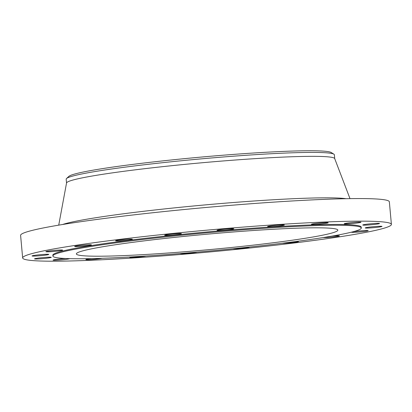 <?xml version="1.0" encoding="UTF-8"?>
<svg xmlns="http://www.w3.org/2000/svg" width="412" height="412" viewBox="0 0 412 412"><rect width="100%" height="100%" fill="white"/><g stroke="black" fill="none" stroke-linecap="round" stroke-linejoin="round"><path stroke-width="0.62" d="M232.909 248.766A8.415 0.5 174.8 0 0 238.986 248.58A8.415 0.5 174.8 0 0 247.241 247.679A8.415 0.5 174.8 0 0 249.425 247.143A8.415 0.5 174.8 0 0 249.255 247.061M180.307 253.524A8.415 0.5 174.8 0 0 180.281 253.565A8.415 0.5 174.8 0 0 185.657 253.545A8.415 0.5 174.8 0 0 194.861 252.577A8.415 0.5 174.8 0 0 196.931 252.134M131.031 256.933A8.415 0.5 174.8 0 0 129.698 257.325A8.415 0.5 174.8 0 0 135.074 257.304A8.415 0.5 174.8 0 0 144.277 256.341A8.415 0.5 174.8 0 0 145.946 256.022M91.443 258.602A8.415 0.5 174.8 0 0 88.044 259.045A8.415 0.5 174.8 0 0 85.861 259.581A8.415 0.5 174.8 0 0 91.237 259.56A8.415 0.5 174.8 0 0 100.44 258.592A8.415 0.5 174.8 0 0 102.063 258.288M65.832 258.52A8.415 0.5 174.8 0 0 55.249 259.57A8.415 0.5 174.8 0 0 53.066 260.106A8.415 0.5 174.8 0 0 58.442 260.085A8.415 0.5 174.8 0 0 67.645 259.122A8.415 0.5 174.8 0 0 69.752 258.659M49.1 257.871A8.415 0.5 174.8 0 0 51.284 257.33A8.415 0.5 174.8 0 0 45.902 257.356A8.415 0.5 174.8 0 0 36.704 258.319A8.415 0.5 174.8 0 0 34.52 258.854A8.415 0.5 174.8 0 0 39.902 258.834A8.415 0.5 174.8 0 0 49.1 257.871M46.623 254.961A8.415 0.5 174.8 0 0 48.807 254.425A8.415 0.5 174.8 0 0 43.425 254.446A8.415 0.5 174.8 0 0 34.222 255.409A8.415 0.5 174.8 0 0 32.043 255.95A8.415 0.5 174.8 0 0 37.42 255.924A8.415 0.5 174.8 0 0 46.623 254.961M60.451 250.681A8.415 0.5 174.8 0 0 62.634 250.146A8.415 0.5 174.8 0 0 57.258 250.166A8.415 0.5 174.8 0 0 48.055 251.135A8.415 0.5 174.8 0 0 45.871 251.67A8.415 0.5 174.8 0 0 51.253 251.65A8.415 0.5 174.8 0 0 60.451 250.681M89.239 245.449A8.415 0.5 174.8 0 0 91.418 244.913A8.415 0.5 174.8 0 0 86.041 244.934A8.415 0.5 174.8 0 0 76.838 245.902A8.415 0.5 174.8 0 0 74.654 246.438A8.415 0.5 174.8 0 0 80.036 246.417A8.415 0.5 174.8 0 0 89.239 245.449M130.156 239.779A8.415 0.5 174.8 0 0 132.34 239.243A8.415 0.5 174.8 0 0 126.963 239.264A8.415 0.5 174.8 0 0 117.76 240.227A8.415 0.5 174.8 0 0 115.576 240.768A8.415 0.5 174.8 0 0 120.958 240.742A8.415 0.5 174.8 0 0 130.156 239.779M179.21 234.222A8.415 0.5 174.8 0 0 181.393 233.686A8.415 0.5 174.8 0 0 176.012 233.707A8.415 0.5 174.8 0 0 166.814 234.67A8.415 0.5 174.8 0 0 164.63 235.211A8.415 0.5 174.8 0 0 170.012 235.185A8.415 0.5 174.8 0 0 179.21 234.222M231.595 229.324A8.415 0.5 174.8 0 0 233.774 228.784A8.415 0.5 174.8 0 0 228.397 228.809A8.415 0.5 174.8 0 0 219.194 229.772A8.415 0.5 174.8 0 0 217.016 230.313A8.415 0.5 174.8 0 0 222.392 230.287A8.415 0.5 174.8 0 0 231.595 229.324M282.179 225.565A8.415 0.5 174.8 0 0 284.357 225.024A8.415 0.5 174.8 0 0 278.981 225.05A8.415 0.5 174.8 0 0 269.778 226.013A8.415 0.5 174.8 0 0 267.599 226.548A8.415 0.5 174.8 0 0 272.976 226.528A8.415 0.5 174.8 0 0 282.179 225.565M326.016 223.309A8.415 0.5 174.8 0 0 328.194 222.774A8.415 0.5 174.8 0 0 322.817 222.794A8.415 0.5 174.8 0 0 313.614 223.757A8.415 0.5 174.8 0 0 311.431 224.298A8.415 0.5 174.8 0 0 316.813 224.272A8.415 0.5 174.8 0 0 326.016 223.309M358.811 222.784A8.415 0.5 174.8 0 0 360.989 222.243A8.415 0.5 174.8 0 0 355.613 222.269A8.415 0.5 174.8 0 0 346.41 223.232A8.415 0.5 174.8 0 0 344.226 223.768A8.415 0.5 174.8 0 0 349.608 223.747A8.415 0.5 174.8 0 0 358.811 222.784M377.351 224.035A8.415 0.5 174.8 0 0 379.534 223.495A8.415 0.5 174.8 0 0 374.158 223.52A8.415 0.5 174.8 0 0 364.955 224.483A8.415 0.5 174.8 0 0 362.771 225.019A8.415 0.5 174.8 0 0 368.153 224.998A8.415 0.5 174.8 0 0 377.351 224.035M379.833 226.94A8.415 0.5 174.8 0 0 382.012 226.404A8.415 0.5 174.8 0 0 376.635 226.425A8.415 0.5 174.8 0 0 367.432 227.393A8.415 0.5 174.8 0 0 365.253 227.929A8.415 0.5 174.8 0 0 370.63 227.908A8.415 0.5 174.8 0 0 379.833 226.94M351.441 232.167A8.415 0.5 174.8 0 0 351.421 232.208A8.415 0.5 174.8 0 0 356.802 232.183A8.415 0.5 174.8 0 0 366 231.22A8.415 0.5 174.8 0 0 368.184 230.684A8.415 0.5 174.8 0 0 362.802 230.705A8.415 0.5 174.8 0 0 353.604 231.668A8.415 0.5 174.8 0 0 352.991 231.771M282.328 243.24A8.415 0.5 174.8 0 0 296.295 242.122A8.415 0.5 174.8 0 0 298.479 241.587A8.415 0.5 174.8 0 0 296.274 241.447M323.147 237.564A8.415 0.5 174.8 0 0 337.217 236.452A8.415 0.5 174.8 0 0 339.4 235.911A8.415 0.5 174.8 0 0 332.057 236.086M334.714 158.635L334.364 154.768A134.642 7.988 174.8 0 0 333.905 154.191L331.222 152.507A132.118 7.833 174.8 0 0 242.436 153.758A132.118 7.833 174.8 0 0 102.768 168.58A132.118 7.833 174.8 0 0 68.866 176.382L66.533 178.525A134.642 7.988 174.8 0 0 66.188 179.179L66.538 183.041M333.905 154.191A134.642 7.988 174.8 0 0 243.42 155.468A134.642 7.988 174.8 0 0 101.084 170.573A134.642 7.988 174.8 0 0 66.533 178.525M349.994 198.63L334.688 158.569A134.642 7.988 174.8 0 0 247.622 159.135A134.642 7.988 174.8 0 0 101.44 174.503A134.642 7.988 174.8 0 0 66.548 182.974L58.731 225.137M391.4 224.396L389.345 201.808A185.132 10.98 174.8 0 0 271.019 202.307A185.132 10.98 174.8 0 0 68.583 223.541A185.132 10.98 174.8 0 0 20.6 235.365L22.655 257.953A185.132 10.98 174.8 0 0 140.981 257.459A185.132 10.98 174.8 0 0 343.417 236.225A185.132 10.98 174.8 0 0 391.4 224.396A185.132 10.98 174.8 0 0 273.074 224.895A185.132 10.98 174.8 0 0 70.637 246.124A185.132 10.98 174.8 0 0 22.655 257.953M361.309 227.98L361.231 227.141A154.84 9.182 174.8 0 0 262.269 227.558A154.84 9.182 174.8 0 0 92.957 245.315A154.84 9.182 174.8 0 0 52.824 255.208L52.901 256.048A154.84 9.182 174.8 0 0 151.863 255.631A154.84 9.182 174.8 0 0 321.175 237.873A154.84 9.182 174.8 0 0 361.309 227.98A154.84 9.182 174.8 0 0 262.341 228.392A154.84 9.182 174.8 0 0 93.035 246.155A154.84 9.182 174.8 0 0 52.901 256.048M303.814 238.502A131.279 7.787 174.8 0 0 337.84 230.117A131.279 7.787 174.8 0 0 253.936 230.468A131.279 7.787 174.8 0 0 110.39 245.521A131.279 7.787 174.8 0 0 76.369 253.91A131.279 7.787 174.8 0 0 160.273 253.56A131.279 7.787 174.8 0 0 303.814 238.502M62.609 224.494A146.729 8.704 -5.2 0 1 96.434 217.629A146.729 8.704 -5.2 0 1 239.743 202.029A146.729 8.704 -5.2 0 1 346.065 198.697"/></g></svg>
